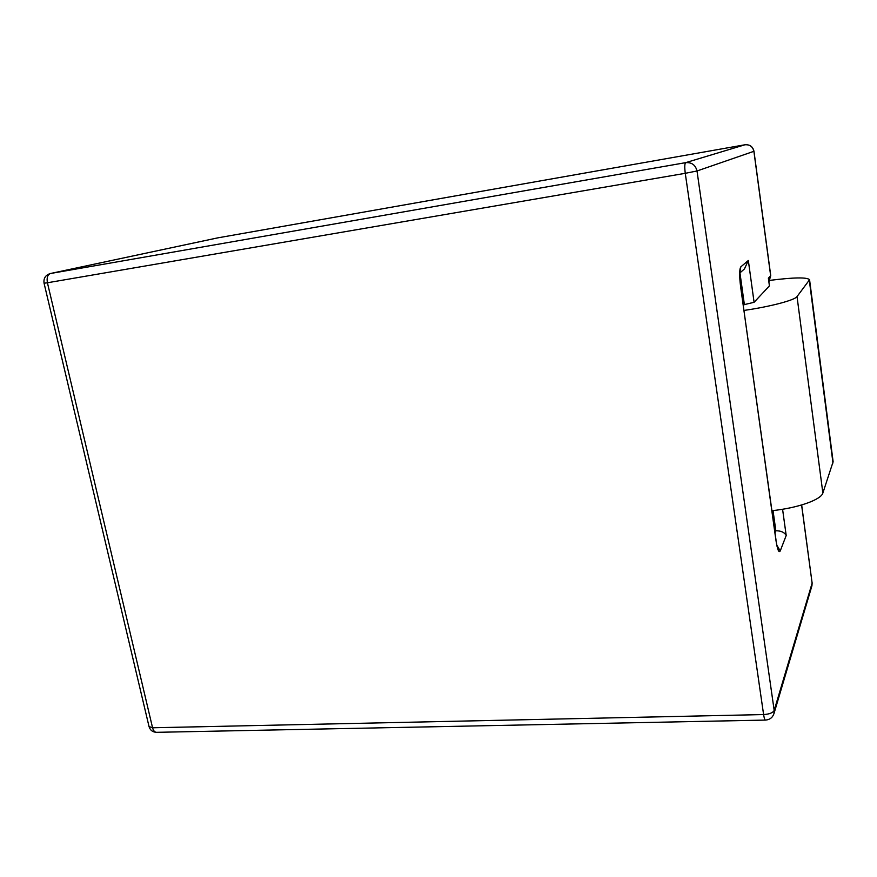 <?xml version="1.0" encoding="UTF-8"?>
<svg xmlns="http://www.w3.org/2000/svg" width="877" height="877" viewBox="0 0 877 877"><rect width="100%" height="100%" fill="white"/><g stroke="black" fill="none" stroke-linecap="round" stroke-linejoin="round"><path stroke-width="1.32" d="M769.414 285.88L768.373 278.152L769.414 285.88L754.088 302.302L743.257 304.856M739.892 272.911L744.43 268.954L748.333 260.491L754.088 302.302M774.731 530.848L775.838 530.771C781.001 530.738 784.455 532.317 786.198 535.496L782.58 509.252M744.036 310.425C770.346 306.643 794.836 300.164 797.029 296.579L809.57 279.73C807.114 277.143 793.882 277.351 769.874 280.366M771.924 510.699C797.631 508.068 821.157 499.758 822.867 493.017L833.128 461.708L809.57 279.73M775.005 532.788L775.838 530.771L773.032 510.578M744.387 304.703L739.958 272.857M765.457 720.083L156.566 732.328C154.692 732.24 153.354 730.716 152.565 727.778L47.424 282.767L685.266 173.317L763.604 714.569L152.565 727.778L149.035 726.551L44.069 283.238L47.424 282.767C46.558 277.724 47.599 274.644 50.537 273.492L685.661 162.651C684.63 163.604 684.498 167.156 685.266 173.317L697.007 170.982L774.183 710.425C772.9 712.815 769.381 714.196 763.604 714.569C764.152 718.099 764.766 719.94 765.457 720.083C769.71 719.776 772.538 717.638 773.952 713.681L774.183 710.425L812.124 583.139L811.927 585.803L773.952 713.681M217.496 237.919L50.329 273.536C45.494 275.06 43.401 278.294 44.069 283.238M744.935 144.782L744.913 144.782C749.769 144.42 752.762 146.602 753.891 151.315L753.968 151.272C752.839 146.569 749.824 144.409 744.935 144.782L217.847 237.853L744.913 144.782L685.661 162.651C691.745 162.212 695.527 164.997 697.007 170.982L753.891 151.315L770.675 275.795L768.373 278.152M786.198 535.496L780.234 550.931C778.853 553.223 777.406 549.594 775.904 540.057L740.605 286.658C739.289 275.871 739.355 269.272 740.791 266.871L748.333 260.491M801.589 504.999L812.124 583.139L801.666 504.977M770.675 275.795L768.943 281.736L770.675 275.795M50.329 273.536L217.967 237.831M780.234 550.931L777.022 545.483M777.154 546.853L775.904 540.057M740.605 286.658L775.959 539.64M739.98 271.914L740.791 266.871M822.867 493.017L797.029 296.579M832.986 463.012L809.328 280.399M770.74 275.663L753.968 151.272M149.035 726.551C150.164 730.245 152.675 732.174 156.566 732.328M811.927 585.803L812.157 582.799M740.703 286.483L739.684 272.374"/></g></svg>
